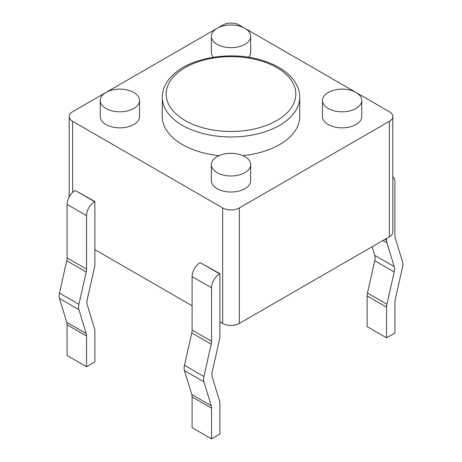 <?xml version="1.0" encoding="UTF-8"?>
<svg xmlns="http://www.w3.org/2000/svg" width="462" height="462" viewBox="0 0 462 462"><rect width="100%" height="100%" fill="white"/><g stroke="black" fill="none" stroke-linecap="round" stroke-linejoin="round"><path stroke-width="0.69" d="M217.111 44.34A19.647 11.342 0 0 0 238.519 46.801A19.647 11.342 0 0 0 250.647 36.319A19.647 11.342 0 0 0 231 24.977A19.647 11.342 0 0 0 211.353 36.319A19.647 11.342 0 0 0 217.111 44.34M213.305 57.282A19.647 11.342 180 0 1 211.353 52.362L211.353 36.319M250.647 36.319L250.647 52.362A19.647 11.342 180 0 1 248.695 57.282M244.814 28.257L239.333 25.092A11.787 6.803 180 0 0 222.667 25.092L217.186 28.257M217.036 28.344L106.064 92.412M105.913 92.498L72.65 111.706A11.787 6.803 0 0 0 69.202 116.516A11.787 6.803 0 0 0 72.65 121.327L222.667 207.935A11.787 6.803 0 0 0 239.333 207.935L389.351 121.327A11.787 6.803 0 0 0 392.798 116.516A11.787 6.803 0 0 0 389.351 111.706L356.087 92.498M355.936 92.412L244.964 28.344M139.524 100.473L139.524 116.516A19.647 11.342 180 0 1 127.397 126.992A19.647 11.342 180 0 1 105.989 124.532A19.647 11.342 180 0 1 100.237 116.516L100.237 100.473A19.647 11.342 0 0 0 105.989 108.495A19.647 11.342 0 0 0 127.397 110.955A19.647 11.342 0 0 0 139.524 100.473A19.647 11.342 0 0 0 119.877 89.137A19.647 11.342 0 0 0 100.237 100.473M219.098 155.607A68.751 39.692 180 0 1 182.386 144.583A68.751 39.692 180 0 1 162.249 116.516L162.249 97.268A68.751 39.692 0 0 0 182.386 125.335A68.751 39.692 0 0 0 257.311 133.94A68.751 39.692 0 0 0 299.751 97.268L299.751 116.516A68.751 39.692 180 0 1 242.902 155.607M361.763 100.473L361.763 116.516A19.647 11.342 180 0 1 349.642 126.992A19.647 11.342 180 0 1 328.234 124.532A19.647 11.342 180 0 1 322.476 116.516L322.476 100.473A19.647 11.342 0 0 0 328.234 108.495A19.647 11.342 0 0 0 349.642 110.955A19.647 11.342 0 0 0 361.763 100.473A19.647 11.342 0 0 0 342.123 89.137A19.647 11.342 0 0 0 322.476 100.473M250.647 164.634L250.647 180.671A19.647 11.342 180 0 1 238.519 191.147A19.647 11.342 180 0 1 217.111 188.692A19.647 11.342 180 0 1 211.353 180.671L211.353 164.634A19.647 11.342 0 0 0 217.111 172.649A19.647 11.342 0 0 0 238.519 175.11A19.647 11.342 0 0 0 250.647 164.634A19.647 11.342 0 0 0 231 153.292A19.647 11.342 0 0 0 211.353 164.634M219.889 321.812L219.889 336.486A11.394 6.578 -60 0 1 219.548 339.356L212.249 371.667A11.394 6.578 120 0 0 212.249 377.015L219.548 400.901A11.394 6.578 -60 0 1 219.889 403.378L219.889 434.089L211.556 438.9L192.105 427.673L192.105 396.962A11.394 6.578 120 0 0 191.77 394.484L184.465 370.599A11.394 6.578 120 0 1 184.465 365.251L191.77 332.94A11.394 6.578 120 0 0 192.105 330.07L192.105 276.582A11.394 6.578 -60 0 1 200.162 262.63L219.889 273.695L219.889 321.812L222.667 323.417A11.787 6.803 0 0 0 239.333 323.417L389.351 236.81A11.787 6.803 0 0 0 392.798 231.999L392.798 116.516M94.877 249.642L94.877 264.316A11.394 6.578 -60 0 1 94.537 267.18L87.237 299.492A11.394 6.578 120 0 0 87.237 304.839L94.537 328.725A11.394 6.578 -60 0 1 94.877 331.202L94.877 361.913L86.544 366.724L67.094 355.497L67.094 324.786A11.394 6.578 120 0 0 66.753 322.309L59.454 298.423A11.394 6.578 120 0 1 59.454 293.081L66.753 260.764A11.394 6.578 120 0 0 67.094 257.9L67.094 204.412A11.394 6.578 -60 0 1 75.15 190.454L94.877 201.524L94.877 249.642L192.105 305.775M392.798 176.9A11.394 6.578 120 0 1 394.906 181.953L394.906 235.441A11.394 6.578 -60 0 0 395.247 237.918L402.546 261.804A11.394 6.578 -60 0 1 402.546 267.151L395.247 299.463A11.394 6.578 -60 0 0 394.906 302.333L394.906 333.044L386.573 337.855L386.573 307.143A11.394 6.578 120 0 1 386.908 304.273L394.213 271.962A11.394 6.578 -60 0 0 394.213 266.614L386.908 242.729A11.394 6.578 120 0 1 386.573 240.257L386.573 238.409M372.124 246.754L374.763 255.388A11.394 6.578 -60 0 1 374.763 260.735L367.463 293.047A11.394 6.578 120 0 0 367.123 295.917L367.123 326.628L386.573 337.855M66.753 260.764L86.203 271.997A11.394 6.578 120 0 0 86.544 269.127L86.544 215.638A11.394 6.578 -60 0 1 94.6 201.68L94.877 201.524M86.203 271.997L78.904 304.308A11.394 6.578 120 0 0 78.904 309.65L86.203 333.535A11.394 6.578 120 0 1 86.544 336.013L86.544 366.724M191.77 332.94L211.215 344.167L203.915 376.484A11.394 6.578 120 0 0 203.915 381.826L211.215 405.711A11.394 6.578 120 0 1 211.556 408.189L211.556 438.9M211.215 344.167A11.394 6.578 120 0 0 211.556 341.303L211.556 287.809A11.394 6.578 -60 0 1 219.612 273.856L219.889 273.695M72.65 192.359L72.65 121.327M222.667 323.417L222.667 207.935M389.351 236.81L389.351 121.327M239.333 323.417L239.333 207.935M185.164 120.524A64.824 37.428 0 0 0 293.618 103.748A64.824 37.428 0 0 0 214.224 57.912A64.824 37.428 0 0 0 185.164 120.524M75.15 190.454L94.6 201.68M200.162 262.63L219.612 273.856M384.973 239.333L386.573 240.257M367.123 295.917L386.573 307.143M382.998 240.471L386.908 242.729M367.463 293.047L386.908 304.273M374.763 255.388L394.213 266.614M374.763 260.735L394.213 271.962M59.454 293.081L78.904 304.308M67.094 257.9L86.544 269.127M59.454 298.423L78.904 309.65M67.094 204.412L86.544 215.638M66.753 322.309L86.203 333.535M67.094 324.786L86.544 336.013M184.465 365.251L203.915 376.484M192.105 330.07L211.556 341.303M184.465 370.599L203.915 381.826M192.105 276.582L211.556 287.809M191.77 394.484L211.215 405.711M192.105 396.962L211.556 408.189M69.202 196.928L69.202 116.516M299.751 97.268C299.78 92.186 298.238 87.162 295.131 82.201C292.943 78.748 289.934 75.473 286.117 72.378C278.886 66.574 269.531 62.179 258.062 59.2C229.545 51.519 192.821 57.779 175.595 72.609C171.818 75.716 168.855 78.996 166.707 82.455C163.71 87.335 162.22 92.273 162.249 97.268"/></g></svg>
